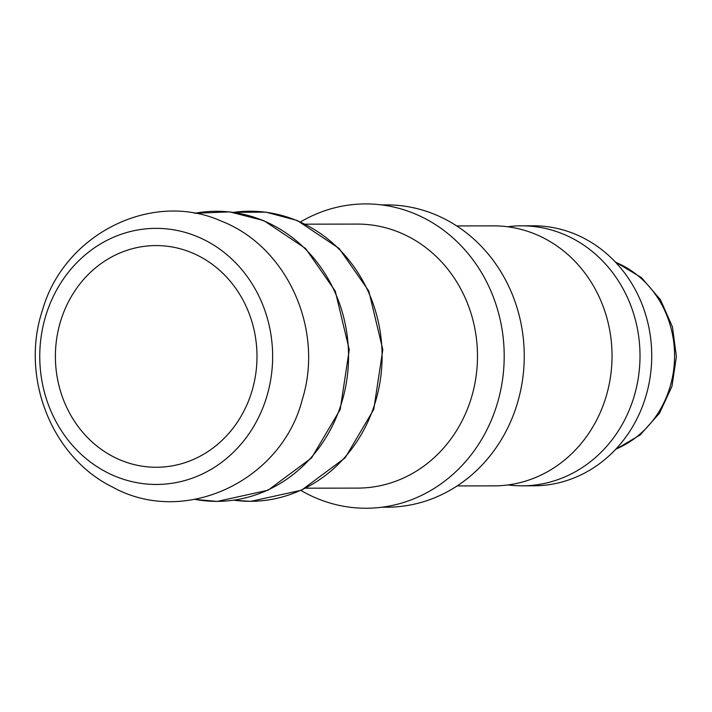 <?xml version="1.0" encoding="UTF-8"?>
<svg xmlns="http://www.w3.org/2000/svg" width="712" height="712" viewBox="0 0 712 712"><rect width="100%" height="100%" fill="white"/><g stroke="black" fill="none" stroke-linecap="round" stroke-linejoin="round"><path stroke-width="1.07" d="M197.224 236.589A128.044 116.439 89.9 0 1 230.056 455.431A128.044 116.439 89.9 0 1 41.314 377.227A128.044 116.439 89.9 0 1 197.224 236.589M233.625 212.363A145.052 131.898 89.9 0 1 296.673 220.533A145.052 131.898 89.9 0 1 378.277 390.959A145.052 131.898 89.9 0 1 234.088 500.224M300.526 221.904A152.163 138.368 89.9 0 1 414.589 213.689A152.163 138.368 89.9 0 1 491.947 418.727A152.163 138.368 89.9 0 1 300.962 490.461M381.49 204.896L386.554 204.887A151.158 137.452 89.9 0 1 435.228 214.597A151.158 137.452 89.9 0 1 522.047 383.02A151.158 137.452 89.9 0 1 387.043 507.202L381.979 507.211M456.73 225.935L493.621 225.873A129.993 118.21 89.9 0 1 535.477 234.23A129.993 118.21 89.9 0 1 610.148 379.078A129.993 118.21 89.9 0 1 494.039 485.869L457.149 485.931M507.612 226.763A129.993 118.21 89.9 0 1 521.593 225.829A129.993 118.21 89.9 0 1 563.45 234.177A129.993 118.21 89.9 0 1 638.121 379.033A129.993 118.21 89.9 0 1 522.012 485.824A129.993 118.21 89.9 0 1 508.021 484.934M521.593 225.829L533.315 225.811A129.993 118.21 89.9 0 1 575.18 234.159A129.993 118.21 89.9 0 1 649.842 379.015A129.993 118.21 89.9 0 1 533.733 485.807L522.012 485.824M191.706 252.689A110.85 100.801 89.9 0 1 255.386 376.203A110.85 100.801 89.9 0 1 156.373 467.268A110.85 100.801 89.9 0 1 55.394 356.578A110.85 100.801 89.9 0 1 156.017 245.569A110.85 100.801 89.9 0 1 191.706 252.689M194.625 213.297A145.052 131.898 89.9 0 1 263.128 220.587A145.052 131.898 89.9 0 1 344.047 393.95A145.052 131.898 89.9 0 1 195.088 499.406M305.306 224.164L357.237 224.084A132.014 120.043 89.9 0 1 399.743 232.557A132.014 120.043 89.9 0 1 475.572 379.656A132.014 120.043 89.9 0 1 357.664 488.103L305.733 488.183M615.604 262.283A99.76 90.718 89.9 0 1 615.818 262.372A99.76 90.718 89.9 0 1 674.576 355.706A99.76 90.718 89.9 0 1 615.907 449.067M221.557 221.201C287.764 247.091 324.2 330.11 302.262 399.619C281.658 480.805 184.657 527.022 112.665 487.133C51.033 457.015 20.061 376.319 42.595 309.809C63.973 234.47 151.505 189.775 221.557 221.201M194.581 213.288L229.638 211.873L263.796 220.587L305.582 248.488L335.254 291.083L349.263 349.717L340.211 409.498L311.598 457.878L268.023 490.239L217.187 501.426L195.043 499.415M233.527 212.345L265.896 212.14L297.34 220.533L339.126 248.435L368.798 291.03L382.807 349.663L373.747 409.445L345.142 457.825L301.568 490.185L250.722 501.373L233.99 500.233M615.204 261.856L641.476 277.644L660.487 299.779L672.466 326.924L676.4 356.641L671.968 386.278L659.543 413.191L640.159 434.943L615.506 449.495"/></g></svg>
